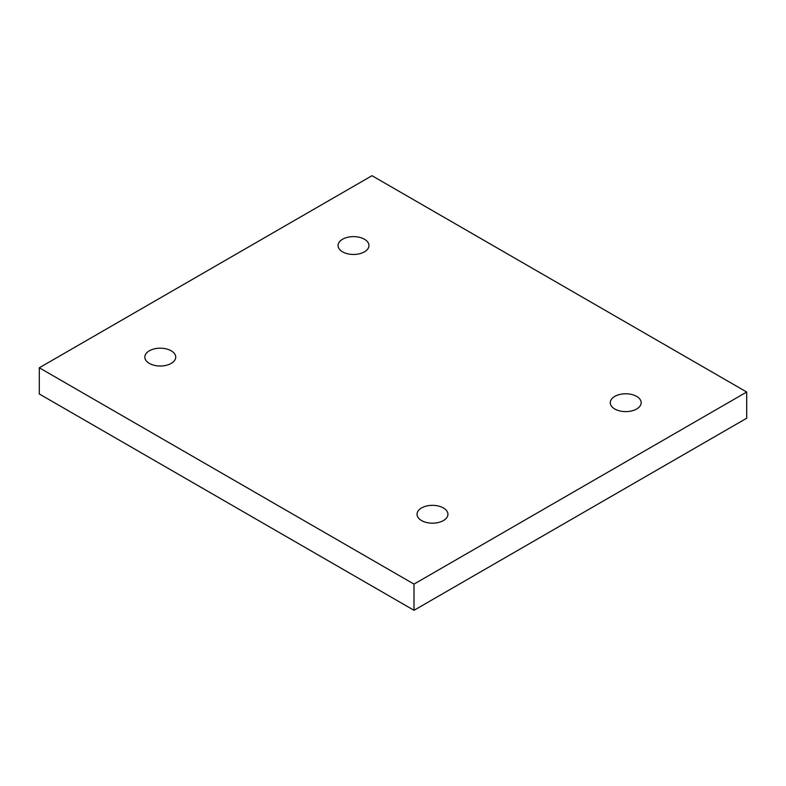 <?xml version="1.0" encoding="UTF-8"?>
<svg xmlns="http://www.w3.org/2000/svg" width="786" height="786" viewBox="0 0 786 786"><rect width="100%" height="100%" fill="white"/><g stroke="black" fill="none" stroke-linecap="round" stroke-linejoin="round"><path stroke-width="1.18" d="M414.006 610.3L746.7 418.221L746.7 392.027L371.994 175.7L39.3 367.779L39.3 393.973L414.006 610.3L414.006 584.106L746.7 392.027M39.3 367.779L414.006 584.106M614.799 396.399A15.445 8.921 180 0 1 631.63 394.464A15.445 8.921 180 0 1 641.17 402.697A15.445 8.921 180 0 1 625.715 411.618A15.445 8.921 180 0 1 610.27 402.697A15.445 8.921 180 0 1 614.799 396.399M421.561 507.953A15.445 8.921 180 0 1 438.401 506.027A15.445 8.921 180 0 1 447.932 514.26A15.445 8.921 180 0 1 432.487 523.181A15.445 8.921 180 0 1 417.042 514.26A15.445 8.921 180 0 1 421.561 507.953M149.36 350.802A15.445 8.921 180 0 1 166.19 348.866A15.445 8.921 180 0 1 175.73 357.109A15.445 8.921 180 0 1 160.285 366.021A15.445 8.921 180 0 1 144.83 357.109A15.445 8.921 180 0 1 149.36 350.802M342.588 239.239A15.445 8.921 180 0 1 359.428 237.303A15.445 8.921 180 0 1 368.958 245.546A15.445 8.921 180 0 1 353.513 254.458A15.445 8.921 180 0 1 338.068 245.546A15.445 8.921 180 0 1 342.588 239.239"/></g></svg>

